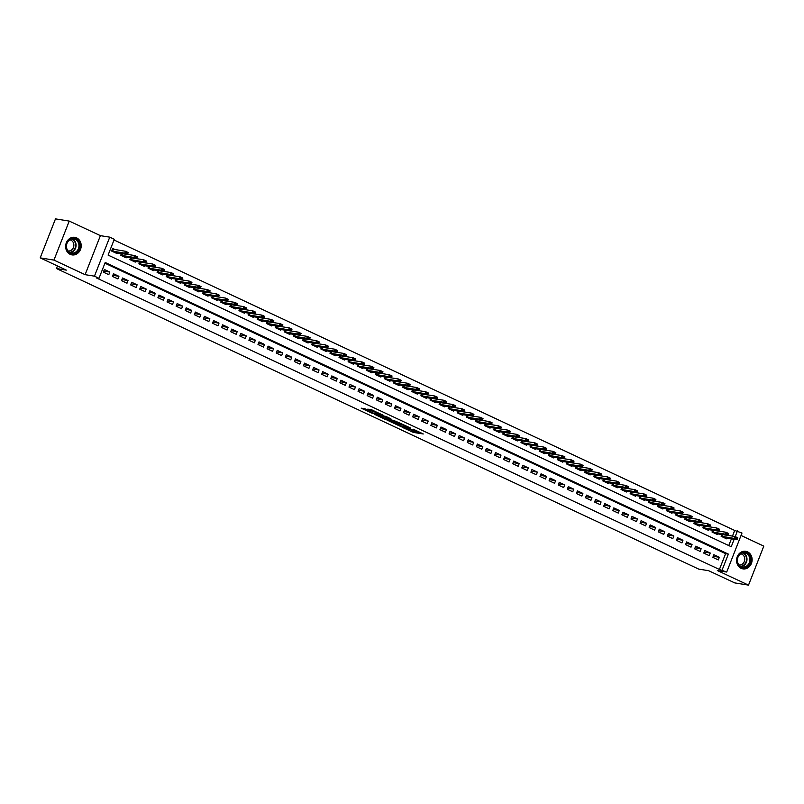 <?xml version="1.0" encoding="UTF-8"?>
<svg xmlns="http://www.w3.org/2000/svg" width="804" height="804" viewBox="0 0 804 804"><rect width="100%" height="100%" fill="white"/><g stroke="black" fill="none" stroke-linecap="round" stroke-linejoin="round"><path stroke-width="1.21" d="M410.522 429.436L409.055 429.788L402.131 427.256L413.407 432.421L423.276 433.969L413.286 429.215L415.366 430.693L414.08 430.592L407.256 428.05L413.819 431.376L420.02 432.361M70.199 254.345A8.894 7.759 99.1 0 0 72.018 254.898A8.894 7.759 99.1 0 0 80.852 248.406A8.894 7.759 99.1 0 0 76.641 237.894A8.894 7.759 99.1 0 0 74.832 237.331A8.894 7.759 99.1 0 0 65.988 243.823A8.894 7.759 99.1 0 0 70.199 254.345M741.107 568.307A8.894 7.759 99.1 0 0 742.926 568.87A8.894 7.759 99.1 0 0 751.77 562.378A8.894 7.759 99.1 0 0 747.549 551.856A8.894 7.759 99.1 0 0 745.74 551.303A8.894 7.759 99.1 0 0 736.896 557.795A8.894 7.759 99.1 0 0 741.107 568.307M365.016 408.774L361.207 408.171L371.749 413.095L383.046 415.145L370.574 409.387L367.639 409.196L380.382 414.281L373.589 413.286L365.016 408.774M40.2 257.883L55.486 218.869L69.234 221.08L53.948 260.094L40.2 257.883L66.35 270.124L56.451 268.546L698.706 569.101L708.605 570.689L734.766 582.92L748.514 585.131L717.349 570.549L726.705 572.046L719.409 569.473L96.259 277.852L99.003 278.295L94.46 276.164L109.746 237.15L114.299 239.28L108.098 255.099L731.248 546.72L734.183 539.233M53.948 260.094L85.103 274.666L94.46 276.164M388.623 420.834L400.955 426.592L410.814 428.14L398.342 422.391L388.623 420.834M385.629 419.598L374.594 414.341L385.89 416.392L390.905 418.824L387.166 418.532L397.045 421.678L387.066 420.1L385.759 419.286M748.514 585.131L763.8 546.117L741.037 535.464M115.284 249.642L112.64 248.406L111.605 251.039L117.072 253.592L117.364 252.828M712.846 557.363L718.304 559.916L719.339 557.272L713.882 554.72L712.846 557.363M703.751 553.102L709.208 555.654L710.244 553.021L704.786 550.469L703.751 553.102M694.656 548.841L700.113 551.403L701.148 548.76L695.691 546.207L694.656 548.841M685.561 544.589L691.018 547.142L692.053 544.509L686.586 541.946L685.561 544.589M676.455 540.328L681.923 542.881L682.948 540.248L677.491 537.695L676.455 540.328M667.36 536.077L672.817 538.63L673.852 535.987L668.395 533.434L667.36 536.077M658.265 531.816L663.722 534.369L664.757 531.735L659.3 529.183L658.265 531.816M649.17 527.555L654.627 530.117L655.662 527.474L650.205 524.922L649.17 527.555M640.074 523.303L645.532 525.856L646.567 523.223L641.11 520.66L640.074 523.303M630.979 519.042L636.436 521.595L637.461 518.962L632.004 516.409L630.979 519.042M621.874 514.791L627.341 517.344L628.366 514.701L622.909 512.148L621.874 514.791M612.779 510.53L618.236 513.083L619.271 510.45L613.814 507.897L612.779 510.53M603.683 506.269L609.141 508.831L610.176 506.188L604.719 503.636L603.683 506.269M594.588 502.018L600.045 504.57L601.08 501.937L595.623 499.374L594.588 502.018M585.493 497.756L590.95 500.309L591.985 497.676L586.518 495.123L585.493 497.756M576.398 493.505L581.855 496.058L582.88 493.415L577.423 490.862L576.398 493.505M567.292 489.244L572.749 491.797L573.785 489.164L568.327 486.611L567.292 489.244M558.197 484.983L563.654 487.546L564.689 484.902L559.232 482.35L558.197 484.983M549.102 480.732L554.559 483.284L555.594 480.651L550.137 478.089L549.102 480.732M540.007 476.47L545.464 479.023L546.499 476.39L541.042 473.837L540.007 476.47M530.911 472.219L536.369 474.772L537.404 472.129L531.936 469.576L530.911 472.219M521.806 467.958L527.273 470.511L528.298 467.878L522.841 465.325L521.806 467.958M512.711 463.697L518.168 466.26L519.203 463.617L513.746 461.064L512.711 463.697M503.616 459.446L509.073 461.998L510.108 459.365L504.651 456.803L503.616 459.446M494.52 455.185L499.977 457.737L501.013 455.104L495.555 452.551L494.52 455.185M485.425 450.933L490.882 453.486L491.917 450.843L486.45 448.29L485.425 450.933M476.33 446.672L481.787 449.225L482.812 446.592L477.355 444.039L476.33 446.672M467.224 442.411L472.682 444.974L473.717 442.331L468.26 439.778L467.224 442.411M458.129 438.16L463.586 440.713L464.622 438.079L459.164 435.517L458.129 438.16M449.034 433.899L454.491 436.451L455.526 433.818L450.069 431.266L449.034 433.899M439.939 429.648L445.396 432.2L446.431 429.557L440.974 427.004L439.939 429.648M430.843 425.386L436.301 427.939L437.336 425.306L431.869 422.753L430.843 425.386M421.738 421.125L427.205 423.688L428.23 421.045L422.773 418.492L421.738 421.125M412.643 416.874L418.1 419.427L419.135 416.794L413.678 414.231L412.643 416.874M403.548 412.613L409.005 415.165L410.04 412.532L404.583 409.98L403.548 412.613M394.452 408.362L399.91 410.914L400.945 408.271L395.488 405.718L394.452 408.362M385.357 404.1L390.814 406.653L391.849 404.02L386.392 401.467L385.357 404.1M376.262 399.839L381.719 402.402L382.744 399.759L377.287 397.206L376.262 399.839M367.157 395.588L372.614 398.141L373.649 395.508L368.192 392.945L367.157 395.588M358.061 391.327L363.519 393.88L364.554 391.246L359.097 388.694L358.061 391.327M348.966 387.076L354.423 389.628L355.458 386.985L350.001 384.433L348.966 387.076M339.871 382.815L345.328 385.367L346.363 382.734L340.906 380.181L339.871 382.815M330.776 378.553L336.233 381.116L337.268 378.473L331.801 375.92L330.776 378.553M321.67 374.302L327.138 376.855L328.163 374.222L322.705 371.659L321.67 374.302M312.575 370.041L318.032 372.594L319.067 369.961L313.61 367.408L312.575 370.041M303.48 365.79L308.937 368.343L309.972 365.699L304.515 363.147L303.48 365.79M294.385 361.529L299.842 364.081L300.877 361.448L295.42 358.896L294.385 361.529M285.289 357.267L290.746 359.83L291.782 357.187L286.324 354.634L285.289 357.267M276.194 353.016L281.651 355.569L282.676 352.936L277.219 350.373L276.194 353.016M267.089 348.755L272.546 351.308L273.581 348.675L268.124 346.122L267.089 348.755M257.994 344.504L263.451 347.057L264.486 344.413L259.029 341.861L257.994 344.504M248.898 340.243L254.355 342.795L255.391 340.162L249.933 337.61L248.898 340.243M239.803 335.982L245.26 338.544L246.295 335.901L240.838 333.348L239.803 335.982M230.708 331.73L236.165 334.283L237.2 331.65L231.733 329.087L230.708 331.73M221.602 327.469L227.07 330.022L228.095 327.389L222.638 324.836L221.602 327.469M212.507 323.218L217.964 325.771L219 323.128L213.542 320.575L212.507 323.218M203.412 318.957L208.869 321.51L209.904 318.876L204.447 316.324L203.412 318.957M194.317 314.696L199.774 317.258L200.809 314.615L195.352 312.063L194.317 314.696M185.221 310.444L190.679 312.997L191.714 310.364L186.257 307.801L185.221 310.444M176.126 306.183L181.583 308.736L182.608 306.103L177.151 303.55L176.126 306.183M167.021 301.932L172.488 304.485L173.513 301.842L168.056 299.289L167.021 301.932M157.926 297.671L163.383 300.224L164.418 297.591L158.961 295.038L157.926 297.671M148.83 293.41L154.288 295.972L155.323 293.329L149.866 290.777L148.83 293.41M139.735 289.159L145.192 291.711L146.227 289.078L140.77 286.515L139.735 289.159M130.64 284.897L136.097 287.45L137.132 284.817L131.665 282.264L130.64 284.897M121.535 280.646L127.002 283.199L128.027 280.556L122.57 278.003L121.535 280.646M112.439 276.385L117.897 278.938L118.932 276.305L113.475 273.752L112.439 276.385M719.409 569.473L725.6 553.654L104.922 263.199M109.836 272.043L104.379 269.491L103.344 272.124L108.801 274.677L109.836 272.043L103.756 271.069M732.484 536.097L734.695 530.459L114.017 239.994M728.776 545.564L731.429 538.791M726.866 538.057L726.575 538.821L721.118 536.268L721.821 534.449M717.771 533.806L717.469 534.57L712.012 532.017L712.726 530.198M708.676 529.545L708.374 530.308L702.917 527.756L703.631 525.937M699.58 525.293L699.279 526.057L693.822 523.494L694.535 521.675M690.485 521.032L690.184 521.796L684.727 519.243L685.44 517.424M681.39 516.771L681.088 517.535L675.631 514.982L676.345 513.163M672.285 512.52L671.993 513.284L666.526 510.731L667.24 508.912M663.189 508.259L662.888 509.022L657.431 506.47L658.144 504.651M654.094 504.007L653.793 504.771L648.336 502.209L649.049 500.389M644.999 499.746L644.697 500.51L639.24 497.957L639.954 496.138M635.904 495.485L635.602 496.249L630.145 493.696L630.859 491.877M626.798 491.234L626.507 491.998L621.05 489.445L621.753 487.626M617.703 486.973L617.402 487.737L611.944 485.184L612.658 483.365M608.608 482.722L608.306 483.485L602.849 480.923L603.563 479.104M599.513 478.46L599.211 479.224L593.754 476.671L594.468 474.852M590.417 474.199L590.116 474.963L584.659 472.41L585.372 470.591M581.322 469.948L581.021 470.712L575.563 468.159L576.277 466.34M572.217 465.687L571.925 466.451L566.458 463.898L567.172 462.079M563.122 461.436L562.82 462.199L557.363 459.637L558.076 457.818M554.026 457.174L553.725 457.938L548.268 455.386L548.981 453.567M544.931 452.913L544.63 453.677L539.172 451.124L539.886 449.305M535.836 448.662L535.534 449.426L530.077 446.873L530.791 445.054M526.731 444.401L526.439 445.165L520.982 442.612L521.685 440.793M517.635 440.15L517.344 440.914L511.877 438.351L512.59 436.532M508.54 435.889L508.239 436.652L502.781 434.1L503.495 432.281M499.445 431.627L499.143 432.391L493.686 429.838L494.4 428.019M490.35 427.376L490.048 428.14L484.591 425.587L485.304 423.768M481.254 423.115L480.953 423.879L475.496 421.326L476.209 419.507M472.149 418.864L471.858 419.628L466.4 417.065L467.104 415.246M463.054 414.603L462.752 415.366L457.295 412.814L458.009 410.995M453.958 410.341L453.657 411.105L448.2 408.553L448.913 406.734M444.863 406.09L444.562 406.854L439.105 404.301L439.818 402.482M435.768 401.829L435.466 402.593L430.009 400.04L430.723 398.221M426.673 397.578L426.371 398.342L420.914 395.779L421.628 393.96M417.567 393.317L417.276 394.081L411.809 391.528L412.522 389.709M408.472 389.056L408.171 389.819L402.714 387.267L403.427 385.448M399.377 384.804L399.075 385.568L393.618 383.016L394.332 381.196M390.282 380.543L389.98 381.307L384.523 378.754L385.237 376.935M381.186 376.282L380.885 377.056L375.428 374.493L376.141 372.674M372.081 372.031L371.79 372.795L366.333 370.242L367.036 368.423M362.986 367.77L362.684 368.533L357.227 365.981L357.941 364.162M353.891 363.519L353.589 364.282L348.132 361.73L348.846 359.911M344.795 359.257L344.494 360.021L339.037 357.468L339.75 355.649M335.7 354.996L335.399 355.77L329.941 353.207L330.655 351.388M326.605 350.745L326.303 351.509L320.846 348.956L321.56 347.137M317.5 346.484L317.208 347.248L311.741 344.695L312.454 342.876M308.404 342.233L308.103 342.996L302.646 340.444L303.359 338.625M299.309 337.971L299.008 338.735L293.55 336.183L294.264 334.363M290.214 333.71L289.912 334.484L284.455 331.921L285.169 330.102M281.119 329.459L280.817 330.223L275.36 327.67L276.073 325.851M272.013 325.198L271.722 325.962L266.265 323.409L266.968 321.59M262.918 320.947L262.617 321.711L257.159 319.158L257.873 317.339M253.823 316.686L253.521 317.449L248.064 314.897L248.778 313.078M244.728 312.424L244.426 313.198L238.969 310.635L239.682 308.816M235.632 308.173L235.331 308.937L229.874 306.384L230.587 304.565M226.537 303.912L226.236 304.676L220.778 302.123L221.492 300.304M217.432 299.661L217.14 300.425L211.673 297.872L212.387 296.053M208.337 295.4L208.035 296.163L202.578 293.611L203.291 291.792M199.241 291.138L198.94 291.912L193.483 289.35L194.196 287.531M190.146 286.887L189.844 287.651L184.387 285.098L185.101 283.279M181.051 282.626L180.749 283.39L175.292 280.837L176.006 279.018M171.945 278.375L171.654 279.139L166.197 276.586L166.9 274.767M162.85 274.114L162.549 274.878L157.092 272.325L157.805 270.506M153.755 269.853L153.453 270.626L147.996 268.064L148.71 266.245M144.66 265.601L144.358 266.365L138.901 263.812L139.615 261.993M135.564 261.34L135.263 262.104L129.806 259.551L130.519 257.732M126.469 257.089L126.168 257.853L120.711 255.3L121.424 253.481M57.466 265.963L56.451 268.546M85.103 274.666L100.399 235.652L69.234 221.08M100.399 235.652L109.746 237.15M734.695 530.459L741.991 533.032L726.705 572.046M722.153 569.915L728.354 554.097L105.203 262.476L99.003 278.295M735.208 536.6L737.449 530.901M725.6 553.654L728.354 554.097M719.339 557.272L713.259 556.308M710.244 553.021L704.163 552.046M701.148 548.76L695.068 547.785M692.053 544.509L685.973 543.534M682.948 540.248L676.878 539.273M673.852 535.987L667.772 535.022M664.757 531.735L658.677 530.761M655.662 527.474L649.582 526.499M646.567 523.223L640.486 522.248M637.461 518.962L631.391 517.987M628.366 514.701L622.296 513.736M619.271 510.45L613.191 509.475M610.176 506.188L604.095 505.213M601.08 501.937L595 500.962M591.985 497.676L585.905 496.701M582.88 493.415L576.81 492.45M573.785 489.164L567.704 488.189M564.689 484.902L558.609 483.928M555.594 480.651L549.514 479.676M546.499 476.39L540.419 475.415M537.404 472.129L531.323 471.164M528.298 467.878L522.228 466.903M519.203 463.617L513.123 462.642M510.108 459.365L504.028 458.391M501.013 455.104L494.932 454.129M491.917 450.843L485.837 449.878M482.812 446.592L476.742 445.617M473.717 442.331L467.637 441.356M464.622 438.079L458.541 437.105M455.526 433.818L449.446 432.843M446.431 429.557L440.351 428.592M437.336 425.306L431.256 424.331M428.23 421.045L422.16 420.07M419.135 416.794L413.055 415.819M410.04 412.532L403.96 411.558M400.945 408.271L394.864 407.306M391.849 404.02L385.769 403.045M382.744 399.759L376.674 398.784M373.649 395.508L367.579 394.533M364.554 391.246L358.473 390.272M355.458 386.985L349.378 386.02M346.363 382.734L340.283 381.759M337.268 378.473L331.188 377.498M328.163 374.222L322.092 373.247M319.067 369.961L312.987 368.986M309.972 365.699L303.892 364.735M300.877 361.448L294.797 360.473M291.782 357.187L285.701 356.212M282.676 352.936L276.606 351.961M273.581 348.675L267.511 347.7M264.486 344.413L258.406 343.449M255.391 340.162L249.31 339.187M246.295 335.901L240.215 334.926M237.2 331.65L231.12 330.675M228.095 327.389L222.025 326.414M219 323.128L212.919 322.163M209.904 318.876L203.824 317.902M200.809 314.615L194.729 313.64M191.714 310.364L185.634 309.389M182.608 306.103L176.538 305.128M173.513 301.842L167.443 300.877M164.418 297.591L158.338 296.616M155.323 293.329L149.242 292.354M146.227 289.078L140.147 288.103M137.132 284.817L131.052 283.842M128.027 280.556L121.957 279.591M118.932 276.305L112.851 275.33M392.141 421.396L396.633 423.497M399.286 425.758L408.924 427.467L402.693 425.025L396.392 424.12L399.286 425.758M396.392 424.12L396.804 423.065L401.538 423.718M382.583 416.924L378.252 414.894M382.724 417.547L389.91 420.14L382.724 417.547L383.136 416.492L382.322 417.577M383.136 416.492L386.975 417.427M370.875 409.467L373.689 410.683M735.992 538.047L737.358 538.69L736.112 537.735L734.283 538.409L735.027 536.509L737.75 537.786L737.007 539.685L734.283 538.409L721.138 536.198M736.112 537.735L735.027 536.509L727.932 535.374M724.404 537.806L737.007 539.685L737.358 538.69M737.479 538.368L737.75 537.786M746.675 552.901A7.698 6.713 -80.9 0 1 750.031 562.89A7.698 6.713 -80.9 0 1 741.097 567.132A7.698 6.713 -80.9 0 1 737.75 557.142A7.698 6.713 -80.9 0 1 746.675 552.901M741.027 566.559A7.125 6.221 99.1 0 0 742.484 567.011A7.125 6.221 99.1 0 0 749.569 561.805A7.125 6.221 99.1 0 0 746.192 553.383A7.125 6.221 99.1 0 0 744.745 552.931A7.125 6.221 99.1 0 0 737.66 558.137A7.125 6.221 99.1 0 0 741.027 566.559M740.715 553.825A5.608 4.894 -80.9 0 1 740.745 553.825A5.608 4.894 -80.9 0 1 741.891 554.177A5.608 4.894 -80.9 0 1 744.554 560.81A5.608 4.894 -80.9 0 1 738.966 564.91A5.608 4.894 -80.9 0 1 738.936 564.91M741.861 568.609A8.844 7.708 99.1 0 0 742.494 568.74A8.844 7.708 99.1 0 0 751.278 562.287A8.844 7.708 99.1 0 0 747.087 551.846A8.844 7.708 99.1 0 0 745.288 551.283A8.844 7.708 99.1 0 0 744.645 551.212M79.696 244.979A7.698 6.713 -80.9 0 1 73.636 253.652A7.698 6.713 -80.9 0 1 66.27 247.119A7.698 6.713 -80.9 0 1 72.33 238.446A7.698 6.713 -80.9 0 1 79.696 244.979M66.491 246.989A7.125 6.221 99.1 0 0 71.576 253.039A7.125 6.221 99.1 0 0 78.923 245.009A7.125 6.221 99.1 0 0 73.837 238.969A7.125 6.221 99.1 0 0 66.491 246.989M69.807 239.853A5.608 4.894 -80.9 0 1 69.837 239.863A5.608 4.894 -80.9 0 1 73.847 244.617A5.608 4.894 -80.9 0 1 68.059 250.938A5.608 4.894 -80.9 0 1 68.028 250.938M70.953 254.647A8.844 7.708 99.1 0 0 71.586 254.778A8.844 7.708 99.1 0 0 80.691 244.818A8.844 7.708 99.1 0 0 74.38 237.321A8.844 7.708 99.1 0 0 73.737 237.25M726.896 533.796L728.253 534.429L727.017 533.474L725.188 534.147L725.932 532.248L728.655 533.524L727.911 535.424L725.188 534.147L712.042 531.946M727.017 533.474L725.932 532.248L718.836 531.112M715.309 533.554L727.911 535.424L728.253 534.429M728.384 534.117L728.655 533.524M717.791 529.534L719.158 530.178L717.922 529.223L716.093 529.896L716.836 527.997L719.56 529.273L718.816 531.173L716.093 529.896L702.947 527.685M717.922 529.223L716.836 527.997L709.741 526.861M706.213 529.293L718.816 531.173L719.158 530.178M719.289 529.856L719.56 529.273M708.696 525.283L710.063 525.916L708.826 524.962L706.987 525.635L707.731 523.736L710.465 525.012L709.721 526.911L706.987 525.635L693.852 523.434M708.826 524.962L707.731 523.736L700.646 522.6M697.108 525.042L709.721 526.911L710.063 525.916M710.183 525.605L710.465 525.012M699.601 521.022L700.967 521.655L699.721 520.701L697.892 521.374L698.636 519.484L701.369 520.761L700.626 522.66L697.892 521.374L684.757 519.173M699.721 520.701L698.636 519.484L691.551 518.349M688.013 520.781L700.626 522.66L700.967 521.655M701.088 521.344L701.369 520.761M690.505 516.761L691.872 517.404L690.626 516.449L688.797 517.123L689.541 515.223L692.274 516.5L691.53 518.399L688.797 517.123L675.651 514.912M690.626 516.449L689.541 515.223L682.445 514.088M678.918 516.52L691.53 518.399L691.872 517.404M691.993 517.083L692.274 516.5M681.41 512.51L682.767 513.143L681.531 512.188L679.702 512.862L680.445 510.962L683.169 512.238L682.425 514.138L679.702 512.862L666.556 510.661M681.531 512.188L680.445 510.962L673.35 509.826M669.822 512.269L682.425 514.138L682.767 513.143M682.897 512.831L683.169 512.238M672.315 508.249L673.672 508.892L672.435 507.937L670.606 508.61L671.35 506.711L674.074 507.987L673.33 509.887L670.606 508.61L657.461 506.399M672.435 507.937L671.35 506.711L664.255 505.575M660.727 508.007L673.33 509.887L673.672 508.892M673.802 508.57L674.074 507.987M663.21 503.987L664.576 504.631L663.34 503.676L661.501 504.349L662.245 502.45L664.978 503.726L664.235 505.626L661.501 504.349L648.366 502.148M663.34 503.676L662.245 502.45L655.159 501.314M651.622 503.756L664.235 505.626L664.576 504.631M664.697 504.319L664.978 503.726M654.114 499.736L655.481 500.369L654.245 499.415L652.406 500.088L653.149 498.199L655.883 499.475L655.139 501.374L652.406 500.088L639.27 497.887M654.245 499.415L653.149 498.199L646.064 497.063M642.527 499.495L655.139 501.374L655.481 500.369M655.602 500.058L655.883 499.475M645.019 495.475L646.386 496.118L645.14 495.163L643.311 495.837L644.054 493.937L646.788 495.214L646.044 497.113L643.311 495.837L630.165 493.626M645.14 495.163L644.054 493.937L636.969 492.802M633.431 495.234L646.044 497.113L646.386 496.118M646.506 495.797L646.788 495.214M635.924 491.224L637.291 491.857L636.044 490.902L634.215 491.576L634.959 489.676L637.683 490.953L636.939 492.852L634.215 491.576L621.07 489.375M636.044 490.902L634.959 489.676L627.864 488.541M624.336 490.983L636.939 492.852L637.291 491.857M637.411 491.545L637.683 490.953M626.829 486.963L628.185 487.606L626.949 486.651L625.12 487.324L625.864 485.425L628.587 486.701L627.844 488.601L625.12 487.324L611.975 485.113M626.949 486.651L625.864 485.425L618.768 484.289M615.241 486.721L627.844 488.601L628.185 487.606M628.316 487.284L628.587 486.701M617.723 482.701L619.09 483.345L617.854 482.39L616.025 483.063L616.769 481.164L619.492 482.44L618.748 484.34L616.025 483.063L602.879 480.862M617.854 482.39L616.769 481.164L609.673 480.028M606.146 482.47L618.748 484.34L619.09 483.345M619.221 483.033L619.492 482.44M608.628 478.45L609.995 479.083L608.759 478.129L606.919 478.802L607.663 476.913L610.397 478.189L609.653 480.078L606.919 478.802L593.784 476.601M608.759 478.129L607.663 476.913L600.578 475.777M597.04 478.209L609.653 480.078L609.995 479.083M610.115 478.772L610.397 478.189M599.533 474.189L600.9 474.832L599.653 473.878L597.824 474.551L598.568 472.651L601.302 473.928L600.558 475.827L597.824 474.551L584.689 472.34M599.653 473.878L598.568 472.651L591.483 471.516M587.945 473.948L600.558 475.827L600.9 474.832M601.02 474.511L601.302 473.928M590.437 469.938L591.804 470.571L590.558 469.616L588.729 470.29L589.473 468.39L592.206 469.667L591.463 471.566L588.729 470.29L575.584 468.089M590.558 469.616L589.473 468.39L582.377 467.255M578.85 469.697L591.463 471.566L591.804 470.571M591.925 470.26L592.206 469.667M581.342 465.677L582.709 466.32L581.463 465.365L579.634 466.039L580.377 464.139L583.101 465.415L582.357 467.315L579.634 466.039L566.488 463.828M581.463 465.365L580.377 464.139L573.282 463.003M569.755 465.436L582.357 467.315L582.709 466.32M582.83 465.998L583.101 465.415M572.247 461.416L573.604 462.059L572.368 461.104L570.538 461.777L571.282 459.878L574.006 461.154L573.262 463.054L570.538 461.777L557.393 459.576M572.368 461.104L571.282 459.878L564.187 458.742M560.659 461.184L573.262 463.054L573.604 462.059M573.734 461.747L574.006 461.154M563.142 457.164L564.509 457.798L563.272 456.843L561.433 457.516L562.187 455.627L564.91 456.903L564.167 458.793L561.433 457.516L548.298 455.315M563.272 456.843L562.187 455.627L555.092 454.491M551.554 456.923L564.167 458.793L564.509 457.798M564.629 457.486L564.91 456.903M554.046 452.903L555.413 453.546L554.177 452.592L552.338 453.265L553.082 451.366L555.815 452.642L555.072 454.541L552.338 453.265L539.203 451.054M554.177 452.592L553.082 451.366L545.996 450.23M542.459 452.662L555.072 454.541L555.413 453.546M555.534 453.225L555.815 452.642M544.951 448.652L546.318 449.285L545.072 448.33L543.243 449.004L543.986 447.104L546.72 448.381L545.976 450.28L543.243 449.004L530.097 446.803M545.072 448.33L543.986 447.104L536.901 445.969M533.364 448.411L545.976 450.28L546.318 449.285M546.439 448.974L546.72 448.381M535.856 444.391L537.223 445.034L535.977 444.079L534.147 444.753L534.891 442.853L537.625 444.13L536.881 446.029L534.147 444.753L521.002 442.542M535.977 444.079L534.891 442.853L527.796 441.718M524.268 444.15L536.881 446.029L537.223 445.034M537.343 444.712L537.625 444.13M526.761 440.13L528.117 440.773L526.881 439.818L525.052 440.491L525.796 438.592L528.519 439.868L527.776 441.768L525.052 440.491L511.907 438.291M526.881 439.818L525.796 438.592L518.701 437.456M515.173 439.899L527.776 441.768L528.117 440.773M528.248 440.461L528.519 439.868M517.655 435.879L519.022 436.512L517.786 435.557L515.957 436.23L516.701 434.341L519.424 435.617L518.68 437.507L515.957 436.23L502.812 434.029M517.786 435.557L516.701 434.341L509.605 433.205M506.078 435.637L518.68 437.507L519.022 436.512M519.153 436.2L519.424 435.617M508.56 431.617L509.927 432.261L508.691 431.306L506.852 431.979L507.595 430.08L510.329 431.356L509.585 433.255L506.852 431.979L493.716 429.768M508.691 431.306L507.595 430.08L500.51 428.944M496.972 431.376L509.585 433.255L509.927 432.261M510.048 431.939L510.329 431.356M499.465 427.366L500.832 427.999L499.585 427.045L497.756 427.718L498.5 425.818L501.234 427.095L500.49 428.994L497.756 427.718L484.621 425.517M499.585 427.045L498.5 425.818L491.415 424.683M487.877 427.125L500.49 428.994L500.832 427.999M500.952 427.688L501.234 427.095M490.37 423.105L491.736 423.748L490.49 422.793L488.661 423.467L489.405 421.567L492.138 422.844L491.395 424.743L488.661 423.467L475.516 421.256M490.49 422.793L489.405 421.567L482.32 420.432M478.782 422.864L491.395 424.743L491.736 423.748M491.857 423.427L492.138 422.844M481.274 418.844L482.641 419.487L481.395 418.532L479.566 419.206L480.31 417.306L483.033 418.582L482.289 420.482L479.566 419.206L466.42 417.005M481.395 418.532L480.31 417.306L473.214 416.171M469.687 418.613L482.289 420.482L482.641 419.487M482.762 419.175L483.033 418.582M472.179 414.593L473.536 415.226L472.3 414.271L470.471 414.944L471.214 413.055L473.938 414.331L473.194 416.221L470.471 414.944L457.325 412.743M472.3 414.271L471.214 413.055L464.119 411.919M460.591 414.351L473.194 416.221L473.536 415.226M473.667 414.914L473.938 414.331M463.074 410.331L464.441 410.975L463.204 410.02L461.375 410.693L462.119 408.794L464.843 410.07L464.099 411.97L461.375 410.693L448.23 408.482M463.204 410.02L462.119 408.794L455.024 407.658M451.486 410.09L464.099 411.97L464.441 410.975M464.561 410.653L464.843 410.07M453.979 406.08L455.345 406.713L454.109 405.759L452.27 406.432L453.014 404.533L455.747 405.809L455.004 407.708L452.27 406.432L439.135 404.231M454.109 405.759L453.014 404.533L445.929 403.397M442.391 405.839L455.004 407.708L455.345 406.713M455.466 406.402L455.747 405.809M444.883 401.819L446.25 402.462L445.004 401.508L443.175 402.181L443.919 400.281L446.652 401.558L445.908 403.457L443.175 402.181L430.029 399.97M445.004 401.508L443.919 400.281L436.833 399.146M433.296 401.578L445.908 403.457L446.25 402.462M446.371 402.141L446.652 401.558M435.788 397.558L437.155 398.201L435.909 397.246L434.08 397.92L434.823 396.02L437.557 397.297L436.813 399.196L434.08 397.92L420.934 395.709M435.909 397.246L434.823 396.02L427.728 394.885M424.2 397.327L436.813 399.196L437.155 398.201M437.275 397.89L437.557 397.297M426.693 393.307L428.05 393.94L426.813 392.985L424.984 393.658L425.728 391.769L428.452 393.045L427.708 394.935L424.984 393.658L411.839 391.458M426.813 392.985L425.728 391.769L418.633 390.633M415.105 393.066L427.708 394.935L428.05 393.94M428.18 393.628L428.452 393.045M417.588 389.046L418.954 389.689L417.718 388.734L415.889 389.407L416.633 387.508L419.356 388.784L418.613 390.684L415.889 389.407L402.744 387.196M417.718 388.734L416.633 387.508L409.537 386.372M406.01 388.804L418.613 390.684L418.954 389.689M419.085 389.367L419.356 388.784M408.492 384.794L409.859 385.428L408.623 384.473L406.784 385.146L407.527 383.247L410.261 384.523L409.517 386.422L406.784 385.146L393.648 382.945M408.623 384.473L407.527 383.247L400.442 382.111M396.905 384.553L409.517 386.422L409.859 385.428M409.98 385.116L410.261 384.523M399.397 380.533L400.764 381.176L399.518 380.222L397.689 380.895L398.432 378.996L401.166 380.272L400.422 382.171L397.689 380.895L384.553 378.684M399.518 380.222L398.432 378.996L391.347 377.86M387.809 380.292L400.422 382.171L400.764 381.176M400.884 380.855L401.166 380.272M390.302 376.272L391.669 376.915L390.422 375.96L388.593 376.634L389.337 374.734L392.071 376.011L391.327 377.91L388.593 376.634L375.448 374.423M390.422 375.96L389.337 374.734L382.252 373.599M378.714 376.041L391.327 377.91L391.669 376.915M391.789 376.604L392.071 376.011M381.207 372.021L382.573 372.654L381.327 371.699L379.498 372.373L380.242 370.483L382.965 371.76L382.222 373.649L379.498 372.373L366.353 370.172M381.327 371.699L380.242 370.483L373.146 369.348M369.619 371.78L382.222 373.649L382.573 372.654M382.694 372.342L382.965 371.76M372.111 367.76L373.468 368.403L372.232 367.448L370.403 368.121L371.146 366.222L373.87 367.498L373.126 369.398L370.403 368.121L357.257 365.91M372.232 367.448L371.146 366.222L364.051 365.086M360.524 367.518L373.126 369.398L373.468 368.403M373.599 368.081L373.87 367.498M363.006 363.508L364.373 364.142L363.137 363.187L361.308 363.86L362.051 361.961L364.775 363.237L364.031 365.137L361.308 363.86L348.162 361.659M363.137 363.187L362.051 361.961L354.956 360.825M351.418 363.267L364.031 365.137L364.373 364.142M364.503 363.83L364.775 363.237M353.911 359.247L355.278 359.89L354.041 358.936L352.202 359.609L352.946 357.71L355.68 358.986L354.936 360.885L352.202 359.609L339.067 357.398M354.041 358.936L352.946 357.71L345.861 356.574M342.323 359.006L354.936 360.885L355.278 359.89M355.398 359.569L355.68 358.986M344.815 354.986L346.182 355.629L344.936 354.675L343.107 355.348L343.851 353.448L346.584 354.725L345.841 356.624L343.107 355.348L329.972 353.137M344.936 354.675L343.851 353.448L336.765 352.313M333.228 354.755L345.841 356.624L346.182 355.629M346.303 355.318L346.584 354.725M335.72 350.735L337.087 351.368L335.841 350.413L334.012 351.087L334.755 349.197L337.489 350.474L336.745 352.363L334.012 351.087L320.866 348.886M335.841 350.413L334.755 349.197L327.66 348.062M324.133 350.494L336.745 352.363L337.087 351.368M337.208 351.057L337.489 350.474M326.625 346.474L327.982 347.117L326.746 346.162L324.916 346.836L325.66 344.936L328.384 346.212L327.64 348.112L324.916 346.836L311.771 344.625M326.746 346.162L325.66 344.936L318.565 343.8M315.037 346.233L327.64 348.112L327.982 347.117M328.112 346.795L328.384 346.212M317.52 342.223L318.886 342.856L317.65 341.901L315.821 342.574L316.565 340.675L319.288 341.951L318.545 343.851L315.821 342.574L302.676 340.373M317.65 341.901L316.565 340.675L309.47 339.539M305.942 341.981L318.545 343.851L318.886 342.856M319.017 342.544L319.288 341.951M308.424 337.961L309.791 338.605L308.555 337.65L306.716 338.323L307.46 336.424L310.193 337.7L309.45 339.6L306.716 338.323L293.581 336.112M308.555 337.65L307.46 336.424L300.374 335.288M296.837 337.72L309.45 339.6L309.791 338.605M309.912 338.283L310.193 337.7M299.329 333.7L300.696 334.343L299.45 333.389L297.621 334.062L298.364 332.163L301.098 333.439L300.354 335.338L297.621 334.062L284.485 331.851M299.45 333.389L298.364 332.163L291.279 331.027M287.742 333.469L300.354 335.338L300.696 334.343M300.817 334.032L301.098 333.439M290.234 329.449L291.601 330.082L290.355 329.127L288.525 329.801L289.269 327.911L292.003 329.188L291.259 331.077L288.525 329.801L275.38 327.6M290.355 329.127L289.269 327.911L282.184 326.776M278.646 329.208L291.259 331.077L291.601 330.082M291.721 329.771L292.003 329.188M281.139 325.188L282.505 325.831L281.259 324.876L279.43 325.55L280.174 323.65L282.897 324.927L282.154 326.826L279.43 325.55L266.285 323.339M281.259 324.876L280.174 323.65L273.079 322.515M269.551 324.947L282.154 326.826L282.505 325.831M282.626 325.509L282.897 324.927M272.043 320.937L273.4 321.57L272.164 320.615L270.335 321.288L271.079 319.389L273.802 320.665L273.058 322.565L270.335 321.288L257.19 319.087M272.164 320.615L271.079 319.389L263.983 318.253M260.456 320.695L273.058 322.565L273.4 321.57M273.531 321.258L273.802 320.665M262.938 316.675L264.305 317.319L263.069 316.364L261.24 317.037L261.983 315.138L264.707 316.414L263.963 318.314L261.24 317.037L248.094 314.826M263.069 316.364L261.983 315.138L254.888 314.002M251.35 316.434L263.963 318.314L264.305 317.319M264.436 316.997L264.707 316.414M253.843 312.414L255.21 313.057L253.974 312.103L252.134 312.776L252.878 310.877L255.612 312.153L254.868 314.052L252.134 312.776L238.999 310.565M253.974 312.103L252.878 310.877L245.793 309.741M242.255 312.183L254.868 314.052L255.21 313.057M255.33 312.746L255.612 312.153M244.748 308.163L246.114 308.796L244.868 307.842L243.039 308.515L243.783 306.625L246.516 307.902L245.773 309.791L243.039 308.515L229.904 306.314M244.868 307.842L243.783 306.625L236.698 305.49M233.16 307.922L245.773 309.791L246.114 308.796M246.235 308.485L246.516 307.902M235.652 303.902L237.019 304.545L235.773 303.59L233.944 304.264L234.688 302.364L237.421 303.641L236.677 305.54L233.944 304.264L220.798 302.053M235.773 303.59L234.688 302.364L227.592 301.229M224.065 303.661L236.677 305.54L237.019 304.545M237.14 304.224L237.421 303.641M226.557 299.651L227.914 300.284L226.678 299.329L224.849 300.003L225.592 298.103L228.316 299.379L227.572 301.279L224.849 300.003L211.703 297.802M226.678 299.329L225.592 298.103L218.497 296.967M214.969 299.41L227.572 301.279L227.914 300.284M228.045 299.972L228.316 299.379M217.462 295.39L218.819 296.033L217.582 295.078L215.753 295.751L216.497 293.852L219.221 295.128L218.477 297.028L215.753 295.751L202.608 293.54M217.582 295.078L216.497 293.852L209.402 292.716M205.874 295.148L218.477 297.028L218.819 296.033M218.949 295.711L219.221 295.128M208.357 291.128L209.723 291.772L208.487 290.817L206.648 291.49L207.392 289.591L210.125 290.867L209.382 292.767L206.648 291.49L193.513 289.279M208.487 290.817L207.392 289.591L200.307 288.455M196.769 290.897L209.382 292.767L209.723 291.772M209.844 291.46L210.125 290.867M199.261 286.877L200.628 287.51L199.382 286.556L197.553 287.229L198.297 285.34L201.03 286.616L200.286 288.505L197.553 287.229L184.417 285.028M199.382 286.556L198.297 285.34L191.211 284.204M187.674 286.636L200.286 288.505L200.628 287.51M200.749 287.199L201.03 286.616M190.166 282.616L191.533 283.259L190.287 282.304L188.458 282.978L189.201 281.078L191.935 282.355L191.191 284.254L188.458 282.978L175.312 280.767M190.287 282.304L189.201 281.078L182.116 279.943M178.578 282.375L191.191 284.254L191.533 283.259M191.653 282.938L191.935 282.355M181.071 278.365L182.438 278.998L181.191 278.043L179.362 278.717L180.106 276.817L182.83 278.094L182.086 279.993L179.362 278.717L166.217 276.516M181.191 278.043L180.106 276.817L173.011 275.682M169.483 278.124L182.086 279.993L182.438 278.998M182.558 278.686L182.83 278.094M171.976 274.104L173.332 274.747L172.096 273.792L170.267 274.466L171.011 272.566L173.734 273.842L172.991 275.742L170.267 274.466L157.122 272.254M172.096 273.792L171.011 272.566L163.915 271.43M160.388 273.862L172.991 275.742L173.332 274.747M173.463 274.425L173.734 273.842M162.87 269.842L164.237 270.486L163.001 269.531L161.172 270.204L161.916 268.305L164.639 269.581L163.895 271.481L161.172 270.204L148.026 267.993M163.001 269.531L161.916 268.305L154.82 267.169M151.293 269.611L163.895 271.481L164.237 270.486M164.368 270.174L164.639 269.581M153.775 265.591L155.142 266.224L153.906 265.27L152.067 265.943L152.81 264.054L155.544 265.33L154.8 267.219L152.067 265.943L138.931 263.742M153.906 265.27L152.81 264.054L145.725 262.918M142.187 265.35L154.8 267.219L155.142 266.224M155.262 265.913L155.544 265.33M144.68 261.33L146.047 261.973L144.8 261.019L142.971 261.692L143.715 259.792L146.449 261.069L145.705 262.968L142.971 261.692L129.836 259.481M144.8 261.019L143.715 259.792L136.63 258.657M133.092 261.089L145.705 262.968L146.047 261.973M146.167 261.652L146.449 261.069M135.585 257.079L136.951 257.712L135.705 256.757L133.876 257.431L134.62 255.531L137.353 256.808L136.61 258.707L133.876 257.431L120.731 255.23M135.705 256.757L134.62 255.531L127.524 254.396M123.997 256.838L136.61 258.707L136.951 257.712M137.072 257.401L137.353 256.808M126.489 252.818L127.846 253.461L126.61 252.506L124.781 253.18L125.524 251.28L128.248 252.556L127.504 254.456L124.781 253.18L111.635 250.969M126.61 252.506L125.524 251.28L112.379 249.069M114.902 252.577L127.504 254.456L127.846 253.461M127.977 253.139L128.248 252.556M413.819 431.376L413.407 432.421M412.392 430.864L411.97 431.919M402.955 424.371L402.693 425.025M397.276 423.035L396.864 424.09M387.226 417.145L386.814 418.201M386.824 417.356L386.412 418.412M385.387 416.854L384.975 417.909M375.438 411.497L375.207 412.07M373.971 410.814L373.579 411.809M372.553 410.251L372.141 411.306M722.695 534.59L721.972 536.419M722.907 534.62L722.183 536.469M743.278 552.901A7.125 6.221 -80.9 0 1 743.328 552.921A7.125 6.221 -80.9 0 1 746.886 560.529A7.125 6.221 -80.9 0 1 741.087 566.589M740.584 566.328A6.894 6.02 99.1 0 0 746.393 560.569A6.894 6.02 99.1 0 0 742.976 553.092A6.894 6.02 99.1 0 0 742.725 552.981M72.37 238.929A7.125 6.221 -80.9 0 1 76.058 244.557A7.125 6.221 -80.9 0 1 70.179 252.617M69.677 252.366A6.894 6.02 99.1 0 0 75.576 244.547A6.894 6.02 99.1 0 0 71.817 239.019M713.59 530.328L712.877 532.168M713.811 530.369L713.088 532.208M704.495 526.077L703.781 527.906M704.716 526.107L703.992 527.957M695.4 521.816L694.686 523.655M695.611 521.856L694.887 523.695M686.304 517.565L685.581 519.394M686.515 517.595L685.792 519.444M677.209 513.304L676.486 515.133M677.42 513.334L676.697 515.183M668.104 509.043L667.39 510.882M668.325 509.083L667.601 510.922M659.009 504.791L658.295 506.62M659.23 504.822L658.506 506.671M649.913 500.53L649.2 502.369M650.124 500.57L649.401 502.41M640.818 496.279L640.095 498.108M641.029 496.309L640.306 498.158M631.723 492.018L630.999 493.847M631.934 492.048L631.21 493.897M622.628 487.757L621.904 489.596M622.839 487.797L622.115 489.636M613.522 483.505L612.809 485.335M613.743 483.536L613.02 485.385M604.427 479.244L603.714 481.083M604.648 479.284L603.925 481.124M595.332 474.993L594.618 476.822M595.543 475.023L594.819 476.872M586.237 470.732L585.513 472.561M586.448 470.762L585.724 472.611M577.141 466.471L576.418 468.31M577.352 466.511L576.629 468.35M568.036 462.22L567.322 464.049M568.257 462.25L567.534 464.099M558.941 457.958L558.227 459.798M559.162 457.999L558.438 459.838M549.846 453.707L549.132 455.536M550.057 453.737L549.343 455.587M540.75 449.446L540.027 451.275M540.961 449.476L540.238 451.325M531.655 445.185L530.931 447.024M531.866 445.225L531.142 447.064M522.56 440.934L521.836 442.763M522.771 440.964L522.047 442.813M513.454 436.672L512.741 438.512M513.676 436.713L512.952 438.552M504.359 432.421L503.646 434.25M504.58 432.451L503.857 434.301M495.264 428.16L494.55 429.989M495.475 428.19L494.751 430.039M486.169 423.899L485.445 425.738M486.38 423.939L485.656 425.778M477.073 419.648L476.35 421.477M477.285 419.678L476.561 421.527M467.968 415.387L467.255 417.226M468.189 415.427L467.466 417.266M458.873 411.135L458.159 412.965M459.094 411.166L458.37 413.015M449.778 406.874L449.064 408.703M449.989 406.904L449.275 408.754M440.682 402.613L439.969 404.452M440.893 402.653L440.17 404.492M431.587 398.362L430.864 400.191M431.798 398.392L431.075 400.241M422.492 394.101L421.768 395.94M422.703 394.141L421.979 395.98M413.387 389.85L412.673 391.679M413.608 389.88L412.884 391.729M404.291 385.588L403.578 387.417M404.512 385.618L403.789 387.468M395.196 381.327L394.483 383.166M395.407 381.367L394.684 383.206M386.101 377.076L385.377 378.905M386.312 377.106L385.588 378.955M377.006 372.815L376.282 374.654M377.217 372.855L376.493 374.694M367.91 368.564L367.187 370.393M368.121 368.594L367.398 370.443M358.805 364.302L358.092 366.132M359.026 364.333L358.303 366.182M349.71 360.041L348.996 361.88M349.921 360.081L349.207 361.921M340.615 355.79L339.901 357.619M340.826 355.82L340.102 357.669M331.519 351.529L330.796 353.368M331.73 351.569L331.007 353.408M322.424 347.278L321.7 349.107M322.635 347.308L321.912 349.157M313.319 343.017L312.605 344.846M313.54 343.047L312.816 344.896M304.224 338.755L303.51 340.594M304.445 338.796L303.721 340.635M295.128 334.504L294.415 336.333M295.339 334.534L294.616 336.384M286.033 330.243L285.309 332.082M286.244 330.283L285.52 332.122M276.938 325.992L276.214 327.821M277.149 326.022L276.425 327.871M267.843 321.731L267.119 323.56M268.054 321.761L267.33 323.61M258.737 317.469L258.024 319.309M258.958 317.51L258.235 319.349M249.642 313.218L248.928 315.047M249.853 313.248L249.139 315.098M240.547 308.957L239.833 310.796M240.758 308.997L240.034 310.836M231.451 304.706L230.728 306.535M231.663 304.736L230.939 306.585M222.356 300.445L221.633 302.274M222.567 300.475L221.844 302.324M213.251 296.184L212.537 298.023M213.472 296.224L212.748 298.063M204.156 291.932L203.442 293.761M204.377 291.963L203.653 293.812M195.06 287.671L194.347 289.51M195.272 287.711L194.548 289.551M185.965 283.42L185.242 285.249M186.176 283.45L185.453 285.299M176.87 279.159L176.146 280.988M177.081 279.189L176.357 281.038M167.775 274.898L167.051 276.737M167.986 274.938L167.262 276.777M158.669 270.647L157.956 272.476M158.89 270.677L158.167 272.526M149.574 266.385L148.861 268.224M149.795 266.425L149.072 268.265M140.479 262.134L139.765 263.963M140.69 262.164L139.966 264.013M131.384 257.873L130.66 259.702M131.595 257.903L130.871 259.752M122.288 253.612L121.565 255.451M122.499 253.652L121.776 255.491M113.213 249.29L112.47 251.19M113.424 249.34L112.681 251.24M387.076 417.155L386.664 418.211M368.644 410.472L368.413 411.075"/></g></svg>
